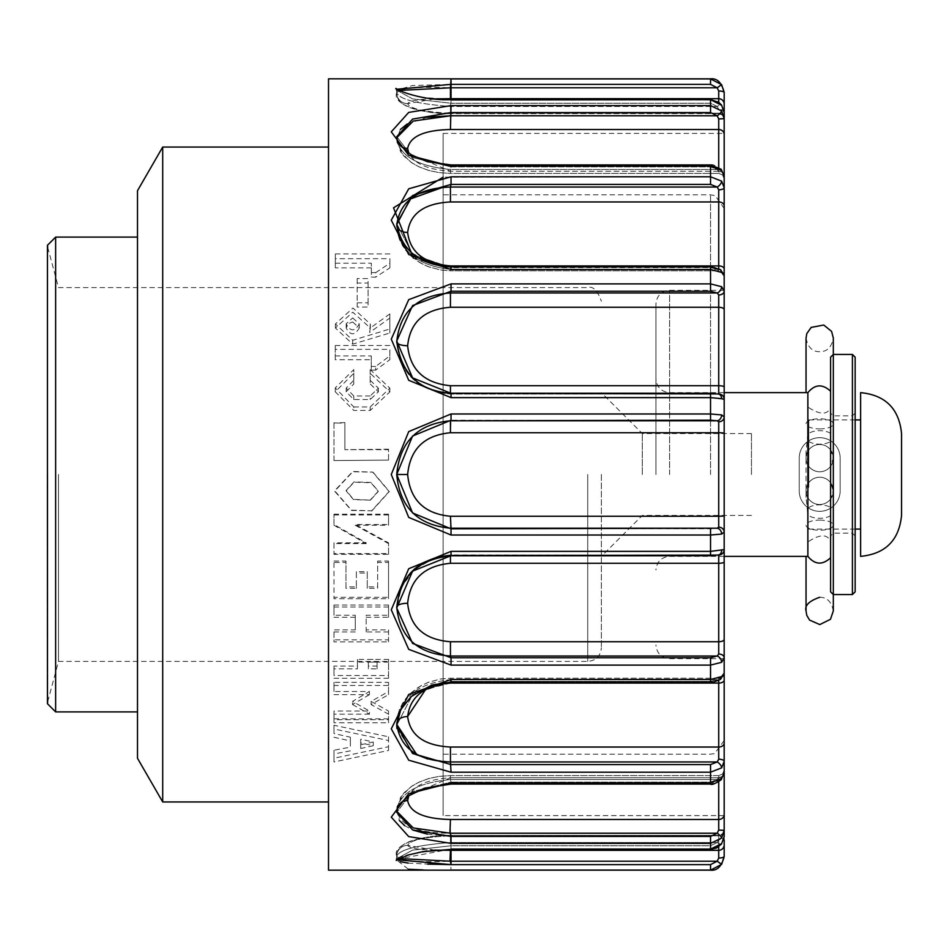 <?xml version="1.0" encoding="UTF-8"?>
<svg xmlns="http://www.w3.org/2000/svg" width="949" height="949" viewBox="0 0 949 949"><rect width="100%" height="100%" fill="white"/><g stroke="black" fill="none" stroke-linecap="round" stroke-linejoin="round"><path stroke-width="0.71" stroke-dasharray="4.75 3.56" d="M724.182 549.59L724.182 291.248L721.631 286.705L710.54 283.893L451.036 283.893L408.722 299.659L391.273 339.173L408.711 380.276L451.036 397.631L710.54 397.631L724.182 399.41L724.182 416.943L721.631 414.927L710.54 413.978L451.036 413.978L408.711 431.605L391.273 474.5L408.711 517.395L451.036 535.022L710.54 535.022L721.631 534.073L724.182 532.057L724.182 549.59L710.54 551.369L451.036 551.369L408.711 568.712L391.273 609.827L408.711 649.341L451.036 665.107L710.54 665.107L721.631 662.295L724.182 657.752L724.182 549.59A5.457 5.421 180 0 1 718.725 554.999L717.195 555.082L718.725 554.999L718.725 563.267L450.443 563.267C424.369 565.841 410.098 579.187 407.643 603.291C410.098 626.874 424.369 639.697 450.443 641.738L450.443 656.032C417.702 653.802 399.79 637.467 396.729 607.028C399.79 575.972 417.69 558.653 450.443 555.082C417.702 558.653 399.79 575.96 396.729 607.028L396.729 607.396M450.443 265.922L718.725 265.922L718.725 201.959L450.443 201.959C424.369 203.335 410.098 213.501 407.643 232.446C410.098 252.387 424.369 263.549 450.443 265.922L450.443 270.797L451.036 266.894L431.759 263.952L411.142 252.458L400.62 239.124L396.729 224L412.732 254.569L451.036 267.618L710.54 267.618L710.54 266.894L710.54 269.516L721.631 272.41A5.457 3.843 124.9 0 0 720.315 269.587A5.457 3.843 124.9 0 0 717.195 269.338L718.725 270.512A5.457 5.314 -0 0 1 724.182 275.827L724.182 187.653L721.631 181.14L710.54 176.799L443.124 177.155M443.124 133.406L724.182 133.406L724.182 815.594L443.124 815.594L443.124 133.406L443.124 815.594M333.965 460.562L388.544 460.087L333.965 460.562L333.965 423.04L344.878 423.04L344.878 449.66L388.544 449.66L388.544 460.562M388.544 460.087L388.544 449.66M388.544 449.185L344.878 449.66M344.878 449.185L344.878 423.04M344.878 422.566L333.965 423.04M333.965 422.566L333.965 460.087M333.965 514.192L388.544 514.192L388.544 524.5L355.258 524.5L388.544 542.84L388.544 553.575L333.965 553.575L333.965 542.84L366.172 542.84L333.965 524.5L333.965 514.192L333.965 524.5M333.965 525.26L366.172 543.599L366.172 542.84M366.172 543.599L333.965 543.599L333.965 542.84M333.965 553.575L333.965 554.335L388.544 554.335L388.544 553.575M333.965 543.599L333.965 554.335M388.544 554.335L388.544 542.84M388.544 543.599L355.258 525.26L355.258 524.5M355.258 525.26L388.544 525.26L388.544 524.5M388.544 525.26L388.544 514.192M388.544 514.951L333.965 514.951M333.965 604.999L388.544 604.999L388.544 615.237L366.172 615.237L366.172 629.875L388.544 629.875L388.544 639.84L333.965 639.84L333.965 629.875L355.258 629.875L355.258 615.237L333.965 615.237L333.965 604.999L333.965 615.237M333.965 617.277L355.258 617.277L355.258 615.237M355.258 617.277L355.258 629.875M355.258 631.927L333.965 631.927L333.965 629.875M333.965 639.84L333.965 641.88L388.544 641.88L388.544 639.84M333.965 631.927L333.965 641.88M388.544 641.88L388.544 629.875M388.544 631.927L366.172 631.927L366.172 629.875M366.172 631.927L366.172 615.237M366.172 617.277L388.544 617.277L388.544 615.237M388.544 617.277L388.544 604.999M388.544 607.04L333.965 607.04M368.354 662.129L368.354 666.079L377.085 666.079L377.085 668.82L368.354 668.82L368.354 662.129L377.085 662.129L377.085 668.82M368.354 666.079L368.354 668.82M377.085 666.079L377.085 662.129M368.354 659.389L377.085 659.389M357.441 666.079L357.441 659.389L388.544 659.389L388.544 675.522L333.965 675.522L333.965 666.079L357.441 666.079L357.441 668.82L333.965 668.82L333.965 666.079M333.965 668.82L333.965 675.522M333.965 678.262L388.544 678.262L388.544 675.522M388.544 678.262L388.544 659.389M388.544 662.129L357.441 662.129L357.441 668.82M357.441 659.389L357.441 662.129M388.544 718.82L333.965 718.82L333.965 711.05L369.446 711.05L352.53 701.394L369.446 691.513L333.965 691.513L333.965 682.355L388.544 682.355L388.544 691.513L371.083 701.394L388.544 711.05L388.544 719.698L333.965 719.698L333.965 722.794L388.544 722.794L388.544 719.698M333.965 718.82L333.965 719.698M388.544 722.794L388.544 714.182L371.083 704.526L388.544 694.644L388.544 685.486L333.965 685.486L333.965 691.513M333.965 694.644L369.446 694.644L369.446 691.513M369.446 694.644L352.53 704.526L352.53 701.394M352.53 704.526L369.446 714.182L369.446 711.05M369.446 714.182L333.965 714.182L333.965 711.05M333.965 714.182L333.965 722.794M388.544 714.182L388.544 711.05M371.083 704.526L371.083 701.394M388.544 694.644L388.544 691.513M388.544 685.486L388.544 682.355M333.965 685.486L333.965 682.355M360.715 739.212L360.715 742.937L373.265 745.724L360.715 748.5L360.715 744.775L373.265 741.999L360.715 739.212L360.715 744.775M373.265 741.999L373.265 745.724M360.715 748.5L360.715 742.937M388.544 736.792L388.544 746.733L333.965 758.227L333.965 750.232L350.347 747.124L350.347 737.195L333.965 733.541L333.965 725.273L388.544 736.792L388.544 740.517L333.965 728.998L333.965 725.273M333.965 758.227L333.965 761.964L388.544 750.457L388.544 746.733M388.544 750.457L388.544 740.517M333.965 728.998L333.965 733.541M333.965 737.266L350.347 740.92L350.347 737.195M350.347 740.92L350.347 747.124M350.347 750.849L333.965 753.957L333.965 750.232M333.965 753.957L333.965 761.964M333.965 561.037L345.97 561.037L345.97 586.897L356.349 586.897L356.349 571.642L367.263 571.642L367.263 586.897L377.631 586.897L377.631 561.037L388.544 561.037L388.544 597.312L333.965 597.312L333.965 561.037L333.965 598.724L388.544 598.724L388.544 597.312M333.965 597.312L333.965 598.724M388.544 561.037L388.544 562.449L377.631 562.449L377.631 588.309L367.263 588.309L367.263 573.054L356.349 573.054L356.349 588.309L345.97 588.309L345.97 562.449L333.965 562.449M388.544 598.724L388.544 562.449M377.631 561.037L377.631 562.449M377.631 586.897L377.631 588.309M367.263 586.897L367.263 588.309M367.263 571.642L367.263 573.054M356.349 571.642L356.349 573.054M356.349 586.897L356.349 588.309M345.97 586.897L345.97 588.309M345.97 561.037L345.97 562.449M370.395 500.17L353.479 499.625L346.124 490.835L354.036 482.187L370.952 482.733L378.343 491.38L370.395 500.17L353.479 499.34L346.124 490.491L354.036 481.902L370.952 482.448L378.331 491.131L370.395 499.886M372.91 472.116L389.22 491.357L371.676 510.811L351.498 510.171L334.653 490.775L352.731 471.475L372.91 472.116L352.731 471.76L334.653 491.214L351.498 510.455L371.676 510.811M371.676 511.096L389.22 491.701L372.91 472.412M353.811 373.301L353.811 383.918L346.16 391.771L353.811 399.529L370.181 399.529L378.378 391.818L370.181 383.918L370.181 373.301L389.825 391.913L370.181 410.454L353.811 410.454L335.258 391.759L353.811 373.301L353.811 369.624L335.258 387.916L353.811 406.991L353.811 410.454M353.811 406.991L370.181 406.991L370.181 410.454M370.181 406.991L389.837 388.165L370.181 369.624L370.181 373.301M370.181 369.624L370.181 383.918M370.181 380.312L378.378 388.141L370.181 396.006L370.181 399.529M370.181 396.006L353.811 396.006L353.811 399.529M353.811 396.006L346.16 388.129L353.811 380.312L353.811 383.918M353.811 380.312L353.811 369.624M375.638 370.146L371.273 370.146L371.273 359.695L335.258 359.695L335.258 349.362L389.825 349.362L389.825 359.695L375.638 370.146L375.638 366.444L389.825 355.922L389.825 359.695M389.825 355.922L389.825 349.362M389.825 345.519L335.258 345.519L335.258 349.362M335.258 345.519L335.258 359.695M335.258 355.922L371.273 355.922L371.273 359.695M371.273 355.922L371.273 370.146M371.273 366.444L375.638 366.444M368.082 283.027L368.082 307.013L357.168 307.013L357.168 283.027L368.082 283.027L368.082 278.567L357.168 278.567L357.168 283.027M357.168 278.567L357.168 307.013M357.168 302.814L368.082 302.814L368.082 307.013M368.082 302.814L368.082 278.567M371.356 267.843L335.329 267.843L335.329 258.674L389.909 258.674L389.909 267.843L375.721 277.144L371.356 277.144L371.356 263.217L371.356 277.144M371.356 272.624L375.721 272.624L375.721 277.144M375.721 272.624L389.909 263.217L389.909 267.843M389.909 263.217L389.909 258.674M389.909 253.929L335.329 253.929L335.329 258.674M335.329 253.929L335.329 267.843M335.329 263.217L371.356 263.217M352.72 317.927L359.268 323.989C354.689 331.806 350.323 331.735 346.171 323.763L352.72 317.927M352.72 321.984L359.268 328.01C354.712 335.721 350.347 335.709 346.171 327.974L348.022 323.799L352.72 321.984M389.825 318.022L389.825 332.992L352.72 344.143L335.448 328.022L352.731 312.174L370.3 327.927L369.636 332.482L370.3 324.036L352.981 308.022L335.448 323.906L352.72 340.264L389.825 329.018L389.825 313.917L389.825 318.022L369.636 332.482M389.825 332.992L389.825 329.018M352.72 340.264L352.72 344.143M389.825 313.917L369.636 328.508M328.508 801.952L328.508 147.048L328.508 801.952M328.508 78.826L328.508 870.174M162.706 801.952L162.706 147.048M137.498 190.713L137.498 758.287M137.498 474.5L137.498 237.096L137.498 474.5M450.443 98.684C424.369 98.352 410.098 100.013 407.643 103.655C410.098 108.827 424.369 112.006 450.443 113.192L450.443 106.454C417.702 103.999 399.79 99.479 396.729 92.907C399.79 88.115 417.69 86.418 450.443 87.794L717.195 87.794L710.54 84.378L451.036 84.378L450.443 98.684L718.725 98.684L718.725 90.985L717.195 87.794L721.631 84.615L710.54 78.921L451.036 78.921L451.036 99.93L710.54 99.93L721.631 105.315L724.182 112.563L724.182 118.661L721.631 110.95L710.54 105.612L451.036 105.612L408.711 112.409L391.273 131.84L408.711 155.304L451.036 166.134L710.54 166.134L721.631 170.523A5.457 2.847 136.9 0 0 721.157 169.254A5.457 2.847 136.9 0 0 717.195 169.503L718.725 171.639A5.457 4.579 -0 0 1 724.182 176.206L724.182 112.563A5.457 3.286 0 0 0 718.725 109.289L717.195 106.454L718.725 109.289A5.457 3.286 180 0 1 724.182 112.563L724.182 119.088L724.182 118.423L718.725 118.945L717.195 115.778A5.457 1.518 142.7 0 0 721.631 110.95M451.036 78.921L451.036 84.378L412.578 85.529L396.729 90.214L412.578 98.886L451.036 103.239L451.036 99.645L450.443 106.454L451.036 103.239L412.578 98.886L396.729 90.214L397.062 89.218M434.547 98.886L407.643 103.655C410.098 108.827 424.369 112.006 450.443 113.192L718.725 113.192L450.443 113.631L450.443 106.454L717.195 106.454L710.54 103.239L451.036 103.239L710.54 103.239L717.195 106.454A5.457 1.518 -37.3 0 1 721.525 104.995A5.457 1.518 -37.3 0 1 721.631 105.315M718.725 90.985A5.457 1.59 180 0 1 724.182 92.575L721.631 84.615M718.725 167.249L718.725 173.394L718.725 171.271L450.443 171.271L718.725 171.271L718.725 129.515L450.443 129.515C424.369 130.072 410.098 136.359 407.643 148.388C410.098 161.745 424.369 169.373 450.443 171.271L450.443 169.503C417.702 166.265 399.79 156.075 396.729 138.934L400.407 129.479M450.443 129.515L450.443 115.778L717.195 115.778L710.54 112.563L451.036 112.563L450.443 115.778M407.204 123.963L427.003 117.308M451.036 105.612L451.036 112.563L412.578 119.088L396.729 136.561L396.729 138.934C399.79 156.075 417.69 166.265 450.443 169.503L451.036 166.134M396.729 136.573L397.797 141.33L400.003 145.126L408.426 153.05L424.511 160.832L451.036 164.924L451.036 166.882L710.54 166.882L451.036 166.882L412.59 157.558L396.729 136.573L412.578 157.546L451.036 166.882L450.443 169.503L717.195 169.503L450.443 169.503L450.443 173.394L438.877 172.588L428.177 170.286L418.39 166.573L410.419 161.911L400.608 151.793L396.729 138.934L396.99 142.255L403.562 155.755L412.317 163.192L419.624 167.143L429.565 170.678L439.601 172.682L450.443 173.394L718.725 173.394L450.443 173.394L450.443 171.271L408.782 153.287M721.631 170.523L724.182 176.206L724.182 187.653A5.457 2.135 180 0 1 718.725 189.788L717.195 187.036A5.457 2.847 136.9 0 0 721.631 181.14M450.443 201.959L450.443 187.036L717.195 187.036L710.54 184.414L451.036 184.414L450.443 187.036L443.124 187.202M396.86 226.526A10.913 7.011 0 0 1 396.729 225.435L396.741 224.581L396.729 225.435C399.79 251.082 417.69 265.72 450.443 269.338C417.702 265.72 399.79 251.082 396.729 225.435L399.209 238.84L402.661 245.898L409.766 254.83L420.668 263.063L428.616 266.823L440.953 270.062L450.443 270.797L450.443 269.338L717.195 269.338L450.443 269.338L451.036 267.618L412.59 254.451L396.729 223.679L396.729 225.435A10.913 7.011 180 0 0 407.643 232.446M451.036 176.799L451.036 184.414L412.59 195.506L396.729 223.679L397.643 233.573L399.778 240.275L405.935 250.572L411.451 256.432L418.96 262.054L427.489 266.372L440.289 269.955L450.443 270.797L718.725 270.797L718.725 265.922A5.457 3.025 180 0 1 724.182 268.947M721.631 272.41L724.182 275.827L724.182 291.248A5.457 3.725 180 0 1 718.725 294.973L717.195 292.968L710.54 291.248L451.036 291.248L450.443 292.968L717.195 292.968A5.457 3.843 -55.1 0 0 721.631 286.705M718.725 189.788L718.725 201.959A5.457 3.95 180 0 1 724.182 205.909L724.182 187.653M720.315 269.587L724.182 275.827A5.457 5.314 180 0 0 718.725 270.512L717.195 269.338A5.457 3.843 -55.1 0 1 720.315 269.587C714.348 266.977 711.086 266.088 710.54 266.894L451.036 266.894L451.036 269.516L710.54 269.516L710.54 291.248M413.349 258.057L451.036 269.516M450.443 307.262C424.369 309.315 410.098 322.126 407.643 345.709C410.098 369.813 424.369 383.159 450.443 385.733L450.443 393.918C417.702 390.347 399.79 373.04 396.729 341.972C399.79 311.533 417.69 295.198 450.443 292.968L450.443 307.262L718.725 307.262L718.725 294.973M451.036 283.893L451.036 291.248L412.59 305.578L396.729 341.035L412.578 377.88L451.036 393.313L450.443 393.918L451.036 393.313L710.54 393.313L718.725 394.001A5.457 5.421 180 0 1 724.182 399.41M450.443 385.733L718.725 385.733L718.725 394.001L717.195 393.918A5.457 4.365 -76.4 0 1 718.547 394.001A5.457 4.365 -76.4 0 1 721.631 398.675M396.729 341.593L396.729 341.035C400.17 372.791 418.272 390.193 451.036 393.23L451.036 397.631M450.443 432.744C424.369 435.2 410.098 449.126 407.643 474.5C410.098 499.874 424.369 513.8 450.443 516.256L450.443 528.213C417.702 525.129 399.79 507.229 396.729 474.5C399.79 441.771 417.69 423.871 450.443 420.787L717.195 420.787L451.036 420.193L450.443 432.744L718.725 432.744L718.725 421.807L717.195 420.787A5.457 4.365 -76.4 0 0 721.631 414.927M451.036 413.978L451.036 420.193L412.59 436.03L396.729 474.5L412.578 512.958L451.036 528.807L451.036 535.022M721.631 534.073A5.457 4.365 -103.6 0 0 717.195 528.213L450.443 528.213L710.54 528.807L717.195 528.213L718.725 527.193A5.457 4.864 180 0 1 724.182 532.057M718.725 421.807A5.457 4.864 180 0 0 724.182 416.943M450.443 563.267L450.443 554.928L451.036 555.687L450.443 555.082L717.195 555.082L451.036 555.687L412.59 571.108L396.729 607.965L412.578 643.41L451.036 657.752L451.036 665.107M721.631 662.295A5.457 3.843 -124.9 0 0 717.195 656.032L450.443 656.032L451.036 657.752L710.54 657.752L717.195 656.032L718.725 654.027A5.457 3.725 180 0 1 724.182 657.752L724.099 673.719M721.631 550.325A5.457 4.365 -103.6 0 1 718.547 554.999A5.457 4.365 -103.6 0 1 717.195 555.082L450.443 554.916C417.785 558.166 399.873 575.545 396.729 607.028C399.873 575.545 417.785 558.166 450.443 554.916L450.443 555.77M719.045 554.892L710.54 555.77L451.036 555.77L451.036 551.369M396.86 722.474A10.913 7.011 -0 0 0 396.729 723.565L396.741 724.419L396.729 723.565A10.913 7.011 180 0 1 407.643 716.554C410.098 735.499 424.369 745.665 450.443 747.041L718.725 747.041L718.725 683.078L450.443 683.078L450.443 678.203L450.443 679.662L717.195 679.662A5.457 3.843 55.1 0 0 720.315 679.413A5.457 3.843 -124.9 0 0 721.631 676.59L710.54 679.484L451.036 679.484L408.711 694.466L391.273 728.832L408.711 760.196L451.036 772.201L710.54 772.201L721.631 767.86L724.182 761.347L724.182 672.746L722.58 676.601L718.725 678.488A5.457 5.314 -0 0 0 724.182 673.173L720.315 679.413A5.457 3.843 -124.9 0 1 717.195 679.662L710.54 681.382L451.036 681.382L450.443 679.662C417.702 683.28 399.79 697.918 396.729 723.565C399.79 697.918 417.69 683.28 450.443 679.662L451.036 681.382L412.59 694.549L396.729 725.321L412.59 694.561L451.036 681.382L451.036 682.106L451.036 679.484M450.443 683.078L425.662 689.425M450.443 747.041L450.443 761.964L427.774 759.01M418.782 755.44L416.552 754.241M396.884 728.464L414.061 754.491L451.036 764.586L451.036 772.201M721.631 767.86A5.457 2.847 -136.9 0 0 717.195 761.964L450.443 761.964L451.036 764.586L710.54 764.586L717.195 761.964L718.725 759.212A5.457 2.135 180 0 1 724.182 761.347L724.182 772.794L721.631 778.477L710.54 782.866L451.036 782.866L408.711 793.696L391.273 817.16L408.711 836.591L451.036 843.388L710.54 843.388L721.631 838.05L724.182 830.339L724.182 770.149L724.182 772.794L724.182 770.149L724.182 772.794L721.181 779.722A5.457 2.847 -136.9 0 1 717.195 779.497L718.725 777.361L717.195 779.497L710.54 782.118L451.036 782.118L450.443 779.497C417.702 782.735 399.79 792.925 396.729 810.066C399.79 792.925 417.69 782.735 450.443 779.497L451.036 782.118L412.59 791.442L396.729 812.427L412.578 791.454L451.036 782.118L451.036 784.076L451.036 782.866M408.782 795.713L450.443 777.729C424.369 779.627 410.098 787.255 407.643 800.612C410.098 812.641 424.369 818.928 450.443 819.485L450.443 833.222C417.702 833.364 399.79 825.642 396.729 810.066L396.789 811.336M450.443 819.485L718.725 819.485L718.725 777.729L450.443 777.729L450.443 775.606L450.443 779.497L717.195 779.497L450.443 779.497L450.443 775.606L718.725 775.606L718.725 777.361A5.457 4.579 -0 0 0 724.182 772.794A5.457 4.579 180 0 1 718.725 777.361L718.725 775.606L718.725 777.729L450.443 777.729L450.443 775.606L438.877 776.412L428.177 778.714L418.39 782.427L410.419 787.089L400.608 797.207L396.729 810.066L396.99 806.745L403.562 793.245L412.317 785.808L419.624 781.857L429.565 778.322L439.601 776.318L450.443 775.606L718.725 775.606L722.58 774.004L724.182 770.149L722.58 774.004L718.725 775.606L718.725 777.729A5.457 4.389 180 0 0 724.182 773.34M407.643 800.612A10.913 9.454 180 0 0 396.729 810.066L399.351 820.47M404.76 825.737L413.147 830.138M427.394 834.135L451.036 836.437L451.036 843.388M721.631 838.05A5.457 1.518 -142.7 0 0 717.195 833.222L450.443 833.222L451.036 836.437L710.54 836.437L717.195 833.222L718.725 830.055L724.182 830.339L724.182 836.437L721.631 843.685L710.54 849.07L451.036 849.07L395.935 859.391L408.414 869.296M721.631 778.477A5.457 2.847 -136.9 0 1 721.157 779.746A5.457 2.847 43.1 0 1 717.195 779.497L710.54 782.118L710.54 784.076L710.54 764.586M434.547 850.114L407.643 845.345C410.098 840.173 424.369 836.994 450.443 835.808C424.369 836.994 410.098 840.173 407.643 845.345C410.098 848.987 424.369 850.648 450.443 850.316L450.443 861.206C417.702 862.582 399.79 860.885 396.729 856.093C399.79 849.521 417.69 845.001 450.443 842.546C417.702 845.001 399.79 849.521 396.729 856.093L399.09 858.56M450.443 850.316L718.725 850.316L718.725 835.808L450.443 835.369L451.036 845.761L450.443 842.546L717.195 842.546L718.725 839.711L717.195 842.546L710.54 845.761L451.036 845.761L412.59 850.114L396.729 858.786L400.68 861.763M408.212 863.08L427.691 864.148M451.036 864.622L710.54 864.622L717.195 861.206L450.443 861.206L451.036 870.079L710.54 870.079L721.631 864.385L724.182 856.425L724.182 829.912L724.182 836.437L724.182 829.912L722.58 833.768L718.725 835.369L718.725 839.711A5.457 3.286 -0 0 0 724.182 836.437L721.537 843.993A5.457 1.518 -142.7 0 1 717.195 842.546L450.443 842.546L450.443 835.369L718.725 835.369L450.443 835.369C433.622 835.784 420.454 837.659 410.976 841.004C401.356 844.456 396.611 849.485 396.729 856.093C391.474 844.064 424.737 834.693 450.443 835.369L718.725 835.808A5.457 5.231 180 0 0 724.182 830.577L724.182 839.972M721.631 864.385L717.195 861.206L718.725 858.015A5.457 1.59 180 0 0 724.182 856.425M721.631 843.685A5.457 1.518 -142.7 0 1 721.525 844.005A5.457 1.518 37.3 0 1 717.195 842.546L710.54 845.761L710.54 849.355L710.54 836.437M397.062 859.782L396.729 858.786L412.578 850.114L451.036 845.761L451.036 849.355L451.036 845.761L710.54 845.761L710.54 849.07M422.934 869.889L451.036 870.079M724.182 829.912L722.58 833.768L718.725 835.369L718.725 839.711A5.457 3.286 180 0 0 724.182 836.437L721.537 843.993L718.666 846.769L710.54 849.355L451.036 849.355C417.275 851.751 399.019 855.452 396.279 860.446L396.729 856.093A10.913 10.747 180 0 1 407.643 845.345A10.913 10.747 -0 0 0 396.729 856.093L396.729 858.952M721.181 779.722L710.54 784.076L710.54 782.118L451.036 782.118L451.036 784.076L428.972 786.851L411.202 794.159L400.466 803.269L397.287 809.034L396.729 812.427M450.443 682.117L450.443 678.203L450.443 679.662L717.195 679.662L710.54 681.382L710.54 682.106L710.54 657.752M724.182 680.053A5.457 3.025 180 0 1 718.725 683.078L718.725 678.488A5.457 5.314 180 0 0 724.182 673.173M450.443 393.23L450.443 394.072L717.195 393.918L450.443 393.918C417.69 390.347 399.79 373.028 396.729 341.972C399.873 373.455 417.785 390.834 450.443 394.084C417.785 390.834 399.873 373.455 396.729 341.972A10.913 3.737 180 0 0 407.643 345.709M450.443 266.883L450.443 270.797L718.725 270.797L722.58 272.399L724.182 276.254L722.58 272.399L718.725 270.797L718.725 268.65M396.789 137.664L396.729 138.934A10.913 9.454 180 0 0 407.643 148.388M718.725 171.639L717.195 169.503L710.54 166.882L717.195 169.503A5.457 2.847 -43.1 0 1 721.157 169.254L724.182 176.206L724.182 178.851L724.182 176.206A5.457 4.579 180 0 0 718.725 171.639M399.09 90.44L396.729 92.907C399.79 99.479 417.69 103.999 450.443 106.454L717.195 106.454A5.457 1.518 142.7 0 1 721.252 104.829M901.55 515.426L901.55 433.574M860.624 392.637L860.624 556.363M443.124 474.5L443.124 194.806L443.124 474.5M724.182 474.5L724.182 208.448L724.182 474.5M655.961 474.5L655.961 303.953L655.961 474.5M807.872 392.637L807.872 434.049L806.045 451.558L807.374 459.316L808.773 462.104L808.773 486.896L806.603 492.199L806.045 497.442L807.872 514.951L807.872 556.363M808.773 462.104L808.773 486.896M808.773 474.5L808.773 419.921L808.773 474.5M860.624 474.5L860.624 419.921L860.624 474.5M819.687 477.228A13.642 13.642 0 0 1 831.502 497.691A13.642 13.642 0 0 1 807.872 497.691A13.642 13.642 0 0 1 819.687 477.228A13.642 13.642 0 0 1 831.502 497.691A13.642 13.642 0 0 1 807.872 497.691A13.642 13.642 0 0 1 819.687 477.228A13.642 13.642 0 0 0 807.872 497.691A13.642 13.642 0 0 0 831.502 497.691A13.642 13.642 0 0 0 819.687 477.228A13.642 13.642 0 0 1 833.317 490.36A13.642 13.642 0 0 1 819.687 504.512A13.642 13.642 0 0 1 806.057 490.36A13.642 13.642 0 0 1 819.687 477.228A13.642 13.642 0 0 0 807.872 497.691A13.642 13.642 0 0 0 831.502 497.691A13.642 13.642 0 0 0 819.687 477.228A13.642 13.642 0 0 1 831.502 497.691A13.642 13.642 0 0 1 807.872 497.691A13.642 13.642 0 0 1 819.687 477.228A13.642 13.642 0 0 0 807.872 497.691A13.642 13.642 0 0 0 831.502 497.691A13.642 13.642 0 0 0 819.687 477.228M819.687 471.772A13.642 13.642 0 0 1 807.872 451.309A13.642 13.642 0 0 1 831.502 451.309A13.642 13.642 0 0 1 819.687 471.772A13.642 13.642 0 0 0 831.502 451.309A13.642 13.642 0 0 0 807.872 451.309A13.642 13.642 0 0 0 819.687 471.772A13.642 13.642 0 0 0 833.329 457.952A13.642 13.642 0 0 0 819.343 444.488A13.642 13.642 0 0 0 806.057 458.64A13.642 13.642 0 0 0 819.687 471.772A13.642 13.642 0 0 0 831.502 451.309A13.642 13.642 0 0 0 807.872 451.309A13.642 13.642 0 0 0 819.687 471.772A13.642 13.642 0 0 1 807.872 451.309A13.642 13.642 0 0 1 831.502 451.309A13.642 13.642 0 0 1 819.687 471.772M799.224 490.87L799.224 458.13A20.463 20.463 0 0 1 819.687 437.667A20.463 20.463 0 0 1 840.15 458.13L840.15 490.87A20.463 20.463 0 0 1 819.687 511.333A20.463 20.463 0 0 1 799.224 490.87A20.463 20.463 0 0 0 819.687 511.333A20.463 20.463 0 0 0 840.15 490.87L840.15 458.13A20.463 20.463 0 0 0 819.687 437.667A20.463 20.463 0 0 0 799.224 458.13L799.224 490.87A20.463 20.463 0 0 0 819.687 511.333A20.463 20.463 0 0 0 840.15 490.87L840.15 458.13A20.463 20.463 0 0 0 819.687 437.667A20.463 20.463 0 0 0 799.224 458.13L799.224 490.87L799.224 458.13A20.463 20.463 0 0 1 819.687 437.667A20.463 20.463 0 0 1 840.15 458.13L840.15 490.87A20.463 20.463 0 0 1 819.687 511.333A20.463 20.463 0 0 1 799.224 490.87M830.6 357.168L830.6 499.055A13.642 13.642 0 0 1 806.045 490.443A13.642 13.642 0 0 1 830.6 482.685L830.6 407.643L830.6 466.315L833.329 458.13L830.6 449.945A13.642 13.642 0 0 0 806.045 458.557A13.642 13.642 0 0 0 830.6 466.315L830.6 482.685L833.329 490.87L833.329 354.44L833.329 458.13M830.6 591.832L830.6 499.055L833.329 490.87L833.329 594.56L833.329 354.44M855.156 474.5L855.156 413.1L855.156 474.5M855.156 591.832L855.156 357.168M830.6 474.5L830.6 535.9L830.6 474.5M751.466 474.5L751.466 433.574L751.466 474.5M642.319 474.5L642.319 433.574L642.319 474.5M601.381 474.5L601.381 647.776L601.381 474.5M58.494 474.5L58.494 661.417L58.494 474.5M407.643 103.655A10.913 10.747 180 0 1 396.729 92.907C391.474 104.936 424.737 114.307 450.443 113.631C433.622 113.216 420.454 111.341 410.976 107.996C401.356 104.544 396.611 99.515 396.729 92.907A10.913 10.747 0 0 0 407.643 103.655M718.725 102.278L718.725 98.684A5.457 5.445 180 0 1 724.182 104.141M718.725 113.192A5.457 5.231 180 0 1 724.182 118.423A5.457 5.231 -0 0 0 718.725 113.192M710.54 84.378L710.54 78.826M710.54 99.93L710.54 112.563M724.182 134.521A5.457 4.994 180 0 0 718.725 129.515L718.725 118.945M724.028 174.616A5.457 4.389 0 0 0 718.725 171.271A5.457 4.389 180 0 1 724.182 175.66M451.036 164.924L710.54 164.924L710.54 184.414M710.54 267.618L717.195 269.338L710.54 267.618L451.036 267.618M724.182 387.026A5.457 1.281 180 0 0 718.725 385.733L718.725 307.262A5.457 2.42 180 0 1 724.182 309.682M451.036 393.23L710.54 393.23L710.54 420.193M407.643 474.5L396.729 474.5M450.443 516.256L718.725 516.256L718.725 432.744A5.457 0.605 180 0 1 724.182 433.349M718.725 527.193L718.725 516.256A5.457 0.605 180 0 0 724.182 515.651M710.54 528.807L710.54 555.758M407.643 603.291A10.913 3.737 180 0 0 396.729 607.028L396.729 607.965L396.729 607.028M450.443 641.738L718.725 641.738L718.725 563.267A5.457 1.281 180 0 0 724.182 561.974M718.725 654.027L718.725 641.738A5.457 2.42 180 0 0 724.182 639.318M718.725 759.212L718.725 747.041A5.457 3.95 180 0 0 724.182 743.091M718.725 830.055L718.725 819.485A5.457 4.994 180 0 0 724.182 814.479M718.725 858.015L718.725 850.316A5.457 5.445 180 0 0 724.182 844.859M710.54 864.622L710.54 870.174M724.182 830.577A5.457 5.231 0 0 1 718.725 835.808L718.725 846.722M401.059 802.534A10.913 9.454 -0 0 0 396.729 810.066L396.729 812.439M724.028 774.384A5.457 4.389 -0 0 1 718.725 777.729L718.725 781.751M451.036 681.382L710.54 681.382M720.315 679.413L710.54 682.106L451.036 682.106L434.073 684.371L414.808 693.589L401.51 708.251L396.729 725.309L399.209 710.16L402.661 703.102L409.766 694.17L420.668 685.937L428.616 682.177L440.953 678.938L450.443 678.203L718.725 678.203L718.725 680.35M396.741 342.138A10.913 3.737 0 0 1 396.729 341.972L396.729 341.035M401.059 146.466A10.913 9.454 0 0 1 396.729 138.934L396.729 136.561M710.54 474.5L710.54 194.806L710.54 474.5M669.603 474.5L669.603 290.311L669.603 474.5M819.687 428.889A13.642 5.065 180 0 0 833.317 424.013A13.642 5.065 180 0 0 819.687 418.758A13.642 5.065 180 0 0 806.057 424.013A13.642 5.065 180 0 0 819.687 428.889M819.687 520.111A13.642 5.065 180 0 1 833.317 524.987A13.642 5.065 180 0 1 819.687 530.242A13.642 5.065 180 0 1 806.057 524.987A13.642 5.065 180 0 1 819.687 520.111M808.773 507.537A13.642 6.738 0 0 1 830.6 507.537M830.6 515.627A13.642 6.738 0 0 1 807.872 514.951M830.6 433.373A13.642 6.738 0 0 0 807.872 434.049M808.773 441.463A13.642 6.738 0 0 0 830.6 441.463M833.329 474.5L833.329 415.828L833.329 474.5M852.427 474.5L852.427 533.172L852.427 474.5M852.427 354.44L852.427 594.56M587.739 474.5L587.739 661.417L587.739 474.5M47.735 474.5L47.735 701.596L47.735 474.5M55.635 237.096L55.635 711.904M335.258 388.307L335.258 391.878M389.837 388.307L389.837 391.878M378.378 391.723L378.378 388.153M346.16 391.723L346.16 388.153M359.268 327.974L359.268 323.953M346.171 327.974L346.171 323.953M335.412 324.131L335.412 328.034M370.347 324L370.347 327.974M396.729 90.048L396.729 92.907L396.267 88.554L407.88 93.892L422.483 97.308L451.036 99.645L710.54 99.645L718.701 102.255L721.537 105.007L724.182 112.563M718.725 113.631L450.443 113.631L718.725 113.631L722.58 115.232L724.182 119.088L722.58 115.232L718.725 113.631M718.725 173.394L722.58 174.996L724.182 178.851L722.58 174.996L718.725 173.394M710.54 164.924C711.691 163.797 715.238 165.245 721.181 169.278M718.096 394.084L450.443 394.084L718.096 394.084M710.54 393.23L719.045 394.108M451.036 555.77L434.168 558.368L414.677 569.329L401.664 586.458L396.729 607.929M710.54 784.076L451.036 784.076M724.182 672.746L722.58 676.601L718.725 678.203L450.443 678.203L440.289 679.045L427.489 682.628L418.96 686.946L411.451 692.568L405.935 698.428L399.778 708.725L397.643 715.427L396.729 725.321M724.182 208.448L715.155 195.613L710.54 194.806L443.124 194.806M724.182 740.552L714.55 753.589L710.54 754.194L443.124 754.194M724.182 290.311L669.603 290.311C661.323 291.118 656.767 295.661 655.961 303.953M724.182 658.689L669.603 658.689C661.323 657.882 656.767 653.339 655.961 645.047M724.182 392.637L669.603 392.637C661.323 391.83 656.767 387.287 655.961 378.995M724.182 556.363L669.603 556.363C661.323 557.17 656.767 561.713 655.961 570.005M855.156 419.921L808.773 419.921M855.156 529.079L808.773 529.079M806.045 497.442L806.045 451.558M833.329 490.87L833.329 594.56M819.687 597.289C827.042 597.229 831.585 601.785 833.329 610.942M806.045 338.058C807.789 347.215 812.344 351.771 819.687 351.711C827.042 351.771 831.585 347.215 833.329 338.058M808.773 407.643C820.126 414.938 827.398 414.938 830.6 407.643M808.773 541.357C820.126 534.062 827.398 534.062 830.6 541.357M855.156 413.1L852.427 415.828L833.329 415.828L830.6 413.1M855.156 535.9L852.427 533.172L833.329 533.172L830.6 535.9M751.466 433.574L642.319 433.574L601.381 392.637M751.466 515.426L642.319 515.426L601.381 556.363M47.735 247.404L58.494 287.583L587.739 287.583C592.947 285.898 597.49 290.441 601.381 301.224M47.735 701.596L58.494 661.417L587.739 661.417C596.031 660.611 600.575 656.067 601.381 647.776M47.45 245.281L47.45 703.719"/><path stroke-width="1.42" d="M724.182 815.594L724.182 549.59L724.182 657.752L721.631 662.295L710.54 665.107L451.036 665.107L408.711 649.341L391.273 609.827L408.711 568.724L451.036 551.369L710.54 551.369L724.182 549.59L724.182 416.943L724.182 532.057L721.631 534.073L710.54 535.022L451.036 535.022L408.711 517.395L391.273 474.5L408.711 431.605L451.036 413.978L710.54 413.978L721.631 414.927L724.182 416.943L724.182 205.909L724.182 275.827L721.631 272.41L710.54 269.516L451.036 269.516L408.722 254.534L391.273 220.168L408.711 188.804L451.036 176.799L710.54 176.799L721.631 181.14L724.182 187.653L724.182 133.406M718.725 846.722L718.725 858.015A5.457 1.59 0 0 0 724.182 856.425L721.631 864.385L710.54 870.174L328.508 870.174L328.508 78.826L710.54 78.826C717.171 78.103 721.715 82.646 724.182 92.48L724.182 104.141L724.182 92.48M162.706 801.952L137.498 758.287L137.498 190.713L162.706 147.048L162.706 801.952L328.508 801.952M396.729 136.751L412.578 119.088L451.036 112.563L710.54 112.563L717.195 115.778L718.725 118.945L724.182 118.661L724.182 176.206L721.631 170.523L710.54 166.134L451.036 166.134L408.711 155.316L391.273 131.84L408.711 112.409L451.036 105.612L710.54 105.612L721.631 110.95L724.182 118.661L724.182 112.563L721.631 105.315L710.54 99.645L451.036 99.93L451.036 78.921L710.54 78.921L721.631 84.615L724.182 92.575A5.457 1.59 0 0 0 718.725 90.985L718.725 102.278M724.182 118.423L724.182 104.141L724.182 118.423M400.407 129.479L407.204 123.963M427.003 117.308L450.443 115.778L413.266 121.045L396.789 137.664M396.741 224.581L410.229 199.005L443.124 187.202M451.036 267.618L451.036 266.894C419.577 265.068 401.474 250.666 396.729 223.679L412.578 195.506L451.036 184.414L451.036 176.799M443.124 177.155L393.538 207.819L413.349 258.057M710.54 681.382L710.54 679.484L721.631 676.59L724.182 673.173L721.631 676.59A5.457 3.843 55.1 0 1 720.315 679.413L724.182 673.173L724.182 657.752A5.457 3.725 -0 0 0 718.725 654.027L717.195 656.032L710.54 657.752L451.036 657.752L450.443 656.032L717.195 656.032A5.457 3.843 -124.9 0 1 721.631 662.295M425.662 689.425L407.643 716.483M427.774 759.01L418.782 755.44M416.552 754.241L396.741 724.431M724.182 672.746L724.182 743.091A5.457 3.95 -0 0 1 718.725 747.041L450.443 747.041C424.369 745.665 410.098 735.499 407.643 716.554C410.098 696.613 424.369 685.451 450.443 683.078L718.725 683.078L718.725 759.212L717.195 761.964L710.54 764.586L451.036 764.586L412.578 753.494L396.729 725.321L396.884 728.464M718.725 781.751L718.725 819.485L450.443 819.485L449.921 833.234M399.351 820.47L404.76 825.737M413.147 830.138L427.394 834.135M724.182 839.972L724.182 844.859A5.457 5.445 -0 0 1 718.725 850.316L450.443 850.316L449.98 861.217M400.68 861.763L408.212 863.08M427.691 864.148L451.036 864.622L450.443 861.206L717.195 861.206L721.631 864.385M408.414 869.296L422.934 869.889M450.443 850.316L434.547 850.114M399.09 858.56L450.443 861.206M718.725 858.015L717.195 861.206L710.54 864.622L451.036 864.622L397.062 859.782M724.182 829.912L724.182 830.577M724.182 844.859L724.182 856.425M451.036 864.622L451.036 849.07L710.54 849.07L721.631 843.685A5.457 1.518 37.3 0 1 721.525 844.005L716.578 848.003L710.54 849.355L451.036 849.355L422.483 851.692L407.88 855.108L396.48 860.245M721.631 843.685L724.182 836.437L724.182 830.339L721.631 838.05L710.54 843.388L451.036 843.388L408.711 836.591L391.273 817.16L408.711 793.696L451.036 782.866L710.54 782.866L721.631 778.477A5.457 2.847 43.1 0 1 721.157 779.746L724.182 772.794L724.182 830.339L718.725 830.055L717.195 833.222A5.457 1.518 37.3 0 1 721.631 838.05M450.443 819.485C424.369 818.928 410.098 812.641 407.643 800.612L408.782 795.713M396.789 811.336L413.266 827.955L450.443 833.222L717.195 833.222L710.54 836.437L451.036 836.437L450.443 833.222M451.036 843.388L451.036 836.437L412.59 829.912L396.729 812.249M396.729 812.427L397.797 807.67L400.003 803.874L408.426 795.95L424.511 788.168L451.036 784.076L451.036 782.866M721.631 778.477L724.182 772.794L724.182 761.347L721.631 767.86L710.54 772.201L451.036 772.201L408.711 760.196L391.273 728.832L408.711 694.466L451.036 679.484L710.54 679.484L710.54 657.752M450.443 747.041L450.443 761.964L717.195 761.964A5.457 2.847 43.1 0 1 721.631 767.86M396.729 723.565C399.79 748.049 417.69 760.849 450.443 761.964L451.036 772.201M450.443 683.078L450.443 682.117M451.036 681.382L451.036 682.106L431.759 685.048L411.142 696.542L400.62 709.876L396.729 724.977M718.725 759.212A5.457 2.135 -0 0 1 724.182 761.347L724.182 743.091M720.315 679.413C714.348 682.023 711.086 682.912 710.54 682.106L451.036 682.106L451.036 679.484M450.443 563.267L718.725 563.267L718.725 641.738L450.443 641.738C424.369 639.685 410.098 626.874 407.643 603.291C410.098 579.187 424.369 565.841 450.443 563.267L450.443 555.77M450.443 641.738L450.443 656.032C417.69 653.802 399.79 637.467 396.729 607.028A10.913 3.737 -0 0 1 407.643 603.291M451.036 665.107L451.036 657.752L412.578 643.422L396.729 607.965L412.59 571.12L451.036 555.687L717.195 555.082A5.457 4.365 -103.6 0 0 718.547 554.999A5.457 4.365 -103.6 0 0 721.631 550.325M724.182 561.974A5.457 1.281 -0 0 1 718.725 563.267L718.725 554.999A5.457 5.421 0 0 0 724.182 549.59M396.729 607.028L396.729 607.965C399.766 576.695 417.868 559.305 451.036 555.77L451.036 551.369M450.443 516.256C424.369 513.8 410.098 499.874 407.643 474.5C410.098 449.126 424.369 435.2 450.443 432.744L450.443 420.787C417.702 423.871 399.79 441.771 396.729 474.5C399.79 507.229 417.69 525.129 450.443 528.213L717.195 528.213L451.036 528.807L450.443 516.256L718.725 516.256L718.725 527.193L717.195 528.213A5.457 4.365 -103.6 0 1 721.631 534.073M451.036 535.022L451.036 528.807L412.578 512.97L396.729 474.5L412.578 436.03L451.036 420.193L451.036 413.978M721.631 414.927A5.457 4.365 -76.4 0 1 717.195 420.787L450.443 420.787L710.54 420.193L717.195 420.787L718.725 421.807A5.457 4.864 -0 0 0 724.182 416.943M718.725 527.193A5.457 4.864 0 0 1 724.182 532.057M721.631 398.675L710.54 397.631L451.036 397.631L408.711 380.288L391.273 339.173L408.711 299.659L451.036 283.893L710.54 283.893L721.631 286.705L724.182 291.248L724.182 399.41L721.631 398.675A5.457 4.365 -76.4 0 0 718.547 394.001A5.457 4.365 -76.4 0 0 717.195 393.918L451.036 393.313L412.601 377.892L396.729 341.035L412.578 305.59L451.036 291.248L451.036 283.893M450.443 307.262L718.725 307.262L718.725 385.733L450.443 385.733C424.369 383.159 410.098 369.813 407.643 345.709C410.098 322.126 424.369 309.303 450.443 307.262L450.443 292.968C417.702 295.198 399.79 311.533 396.729 341.972L396.729 341.035C401.059 373.811 419.161 391.202 451.036 393.23L451.036 397.631M450.443 385.733L450.443 393.23M721.631 286.705A5.457 3.843 -55.1 0 1 717.195 292.968L450.443 292.968L451.036 291.248L710.54 291.248L717.195 292.968L718.725 294.973A5.457 3.725 0 0 0 724.182 291.248L724.182 275.827L720.315 269.587L710.54 266.894L710.54 291.248M724.182 387.026A5.457 1.281 -0 0 0 718.725 385.733L718.725 394.001A5.457 5.421 0 0 1 724.182 399.41M450.443 201.959L718.725 201.959L718.725 265.922L450.443 265.922C424.369 263.549 410.098 252.387 407.643 232.446C410.098 213.501 424.369 203.335 450.443 201.959L450.443 187.036C417.702 188.151 399.79 200.951 396.729 225.435M450.443 265.922L450.443 266.883M721.631 181.14A5.457 2.847 -43.1 0 1 717.195 187.036L450.443 187.036L451.036 184.414L710.54 184.414L717.195 187.036L718.725 189.788A5.457 2.135 0 0 0 724.182 187.653L724.182 205.909A5.457 3.95 0 0 0 718.725 201.959L718.725 189.788M721.631 272.41A5.457 3.843 -55.1 0 0 720.315 269.587M710.54 267.618L710.54 266.894L451.036 266.894L451.036 269.516M724.182 187.653L724.182 176.206L721.181 169.278L710.54 164.924L710.54 184.414M408.782 153.287L407.643 148.388C410.098 136.359 424.369 130.072 450.443 129.515L451.036 105.612M450.443 115.778L717.195 115.778A5.457 1.518 -37.3 0 0 721.631 110.95M721.631 170.523A5.457 2.847 -43.1 0 0 721.157 169.254M710.54 164.924L451.036 164.924L451.036 166.134M434.547 98.886L450.443 98.684L450.443 87.794L399.09 90.44M397.062 89.218L451.036 84.378L710.54 84.378L717.195 87.794L450.443 87.794L451.036 78.921M721.631 84.615L717.195 87.794L718.725 90.985M901.55 474.5L901.55 515.426C899.094 540.266 885.453 553.908 860.624 556.363L860.624 392.637C885.453 395.092 899.094 408.734 901.55 433.574L901.55 474.5M724.182 556.363L807.872 556.363L807.872 392.637L724.182 392.637M855.156 474.5L855.156 591.832L852.427 594.56L852.427 354.44L855.156 357.168L855.156 474.5M833.329 594.56L830.6 591.832L830.6 357.168L833.329 354.44L833.329 610.942L833.329 594.56L852.427 594.56M710.54 864.622L710.54 870.079L451.036 870.079M710.54 849.07L710.54 836.437M407.643 800.612A10.913 9.454 -0 0 0 401.059 802.534M724.182 814.479A5.457 4.994 -0 0 1 718.725 819.485L718.725 830.055M724.028 774.384A5.457 4.389 -0 0 0 724.182 773.34M451.036 784.076L710.54 784.076L710.54 764.586M407.643 716.554A10.913 7.011 -0 0 0 396.86 722.474M718.725 680.35L718.725 683.078A5.457 3.025 0 0 0 724.182 680.053M724.182 639.318A5.457 2.42 -0 0 1 718.725 641.738L718.725 654.027M451.036 555.77L710.54 555.77L710.54 528.807M407.643 474.5L396.729 474.5M450.443 432.744L718.725 432.744L718.725 516.256A5.457 0.605 0 0 0 724.182 515.651M718.725 421.807L718.725 432.744A5.457 0.605 0 0 1 724.182 433.349M710.54 420.193L710.54 393.242L451.036 393.23M407.643 345.709A10.913 3.737 0 0 1 396.741 342.138M718.725 294.973L718.725 307.262A5.457 2.42 -0 0 1 724.182 309.682M407.643 232.446A10.913 7.011 0 0 1 396.86 226.526M724.182 268.947A5.457 3.025 0 0 0 718.725 265.922L718.725 268.65M407.643 148.388A10.913 9.454 0 0 1 401.059 146.466M450.443 129.515L718.725 129.515L718.725 167.249M718.725 118.945L718.725 129.515A5.457 4.994 0 0 1 724.182 134.521M724.028 174.616A5.457 4.389 0 0 1 724.182 175.66M710.54 112.563L710.54 99.93M710.54 84.378L710.54 78.826M450.443 98.684L718.725 98.684A5.457 5.445 -0 0 1 724.182 104.141M137.498 711.904L55.635 711.904L55.635 237.096L47.45 245.281L47.735 247.404M162.706 147.048L328.508 147.048M724.182 112.563L721.537 105.007L718.666 102.231L710.54 99.645L451.036 99.645C418.402 101.033 391.546 87.391 396.279 88.554L396.729 90.214M710.54 870.174C717.171 870.897 721.715 866.354 724.182 856.52M396.729 858.786L396.279 860.446M710.54 784.076C711.691 785.203 715.238 783.755 721.181 779.722M710.54 555.77L718.5 554.928M718.5 394.072L710.54 393.23M451.036 164.924L427.477 161.745L411.285 154.889L400.49 145.755L397.299 139.989L396.729 136.573M860.624 419.921L855.156 419.921M860.624 529.079L855.156 529.079M819.687 597.289C809.023 601.025 804.479 605.569 806.045 610.942L806.045 556.363L806.045 610.942L806.733 615.237L809.533 620.053L819.806 624.584L830.458 619.306L833.329 610.942M833.329 338.058L833.329 354.44L833.329 338.058L831.585 331.379L823.744 325.033L811.17 327.405L806.804 333.573L806.045 338.058L806.045 392.637L806.045 338.058M807.872 556.363C814.942 564.857 822.522 565.307 830.6 557.727M807.872 392.637C814.942 384.143 822.522 383.693 830.6 391.273M833.329 354.44L852.427 354.44M47.735 701.596L47.45 703.719L55.635 711.904M47.45 703.719L47.45 245.281M137.498 237.096L55.635 237.096"/></g></svg>
